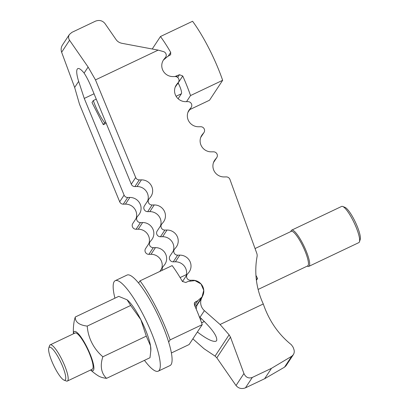 <?xml version="1.0" encoding="UTF-8"?>
<svg xmlns="http://www.w3.org/2000/svg" width="409" height="409" viewBox="0 0 409 409"><rect width="100%" height="100%" fill="white"/><g stroke="black" fill="none" stroke-linecap="round" stroke-linejoin="round"><path stroke-width="0.61" d="M162.388 270.237A3.758 3.64 -146.6 0 1 162.971 266.714L164.311 265.093A10.854 10.511 33.4 0 0 164.95 264.224A10.854 10.511 33.4 0 0 165.2 253.217A10.854 10.511 33.4 0 0 155.415 247.634L153.268 247.665A3.758 3.64 -146.6 0 1 150.19 241.627L151.524 240.001A10.854 10.511 33.4 0 0 152.163 239.137A10.854 10.511 33.4 0 0 152.414 228.13A10.854 10.511 33.4 0 0 142.629 222.547L140.481 222.578A3.758 3.64 -146.6 0 1 137.404 216.535L138.743 214.909A10.854 10.511 33.4 0 0 139.382 214.045A10.854 10.511 33.4 0 0 139.633 203.038A10.854 10.511 33.4 0 0 129.847 197.455L127.7 197.486A3.758 3.64 -146.6 0 1 124.096 195.108L84.259 98.426L78.656 81.396A26.299 5.639 64.6 0 1 77.25 69.131A26.299 5.639 64.6 0 1 77.812 68.62A26.299 5.639 64.6 0 1 84.121 73.104C86.56 76.79 89.009 81.59 91.458 87.5L131.294 184.188A3.758 3.64 33.4 0 0 134.898 186.565L137.046 186.535A10.854 10.511 -146.6 0 1 147.68 200.916M199.06 316.397L199.981 317.328C212.051 328.683 217.603 336.464 216.647 340.666L216.008 341.213C212.849 342.113 206.637 339.041 197.378 332.001M200.707 137.47L204.004 132.47A3.758 3.64 -146.6 0 0 200.707 126.729L198.554 126.759A10.854 10.511 -146.6 0 1 188.774 121.176A10.854 10.511 -146.6 0 1 189.024 110.169A10.854 10.511 -146.6 0 1 189.664 109.305L190.998 107.679L187.951 112.301M158.171 50.118L95.476 79.893L88.114 67.045L69.55 40.256C68.303 38.308 68.257 36.381 69.412 34.468L71.907 32.352L95.476 21.161C99.264 19.77 102.408 20.537 104.908 23.461L116.166 39.714C117.531 41.6 119.469 42.802 121.984 43.318L158.171 50.118L163.436 51.595A3.758 3.64 -146.6 0 1 165.43 57.5L164.096 59.121A10.854 10.511 -146.6 0 0 163.457 59.99A10.854 10.511 -146.6 0 0 163.201 70.992A10.854 10.511 -146.6 0 0 172.987 76.575L175.134 76.544A3.758 3.64 -146.6 0 1 178.217 82.587L176.877 84.213A10.854 10.511 -146.6 0 0 176.238 85.077A10.854 10.511 -146.6 0 0 175.988 96.084A10.854 10.511 -146.6 0 0 185.773 101.667L187.92 101.636A3.758 3.64 -146.6 0 1 190.998 107.679M220.068 324.49L263.284 303.969C269.045 320.748 278.401 334.337 291.356 344.731L293.048 347.103L293.882 349.352C294.521 351.259 294.327 353.054 293.299 354.726L291.699 356.275L271.464 368.345L252.312 377.441C248.59 378.729 245.799 377.43 243.938 373.535L230.471 337.134L229.106 334.818L220.068 324.49L204.388 310.646A10.854 10.511 -146.6 0 1 201.601 298.207L197.204 304.884A10.854 10.511 33.4 0 0 196.269 309.245M263.284 303.969A80.149 77.628 -146.6 0 1 257.056 256.653A6.677 6.467 -146.6 0 0 256.765 253.258L229.935 179.433A3.758 3.64 -146.6 0 0 226.274 176.908L224.127 176.939A10.854 10.511 -146.6 0 1 214.342 171.356A10.854 10.511 -146.6 0 1 214.592 160.348A10.854 10.511 -146.6 0 1 215.231 159.484L216.566 157.859L213.524 162.48M198.145 302.834L197.204 304.884M201.601 298.207L202.869 295.451A10.854 10.511 -146.6 0 0 192.583 280.221L190.436 280.252A3.758 3.64 -146.6 0 1 187.133 274.511L182.736 281.182A3.758 3.64 33.4 0 0 182.501 281.602M187.133 274.511A3.758 3.64 -146.6 0 1 187.353 274.209L188.692 272.588A10.854 10.511 -146.6 0 0 189.331 271.719A10.854 10.511 -146.6 0 0 189.582 260.712A10.854 10.511 -146.6 0 0 179.796 255.134L177.649 255.165A3.758 3.64 -146.6 0 1 174.352 249.418L169.95 256.095A3.758 3.64 33.4 0 0 173.252 261.837L175.4 261.806A10.854 10.511 -146.6 0 1 186.029 276.187M174.352 249.418A3.758 3.64 -146.6 0 1 174.571 249.122L175.906 247.496A10.854 10.511 -146.6 0 0 176.545 246.632A10.854 10.511 -146.6 0 0 176.795 235.625A10.854 10.511 -146.6 0 0 167.015 230.042L164.863 230.073A3.758 3.64 -146.6 0 1 161.565 224.331L157.163 231.003A3.758 3.64 33.4 0 0 160.466 236.745L162.613 236.714A10.854 10.511 -146.6 0 1 173.247 251.095M161.565 224.331A3.758 3.64 -146.6 0 1 161.785 224.03L163.125 222.404A10.854 10.511 -146.6 0 0 163.764 221.54A10.854 10.511 -146.6 0 0 164.014 210.533A10.854 10.511 -146.6 0 0 154.229 204.95L152.082 204.981A3.758 3.64 -146.6 0 1 148.779 199.239L144.382 205.916A3.758 3.64 33.4 0 0 147.68 211.657L149.832 211.627A10.854 10.511 -146.6 0 1 160.461 226.003M192.859 338.862L204.071 348.759L215.068 356.116L216.831 357.829L236.029 385.539C238.529 388.463 241.668 389.23 245.456 387.839L264.608 378.744L284.516 367.175L286.009 365.784L293.299 354.726M149.965 241.923L145.568 248.6A3.758 3.64 33.4 0 0 148.866 254.342L151.018 254.311A10.854 10.511 -146.6 0 1 161.647 268.687M137.184 216.836L132.782 223.508A3.758 3.64 33.4 0 0 136.085 229.25L138.232 229.219A10.854 10.511 -146.6 0 1 148.861 243.6M78.656 81.396L74.658 87.454L79.479 104.162L119.694 201.785A3.758 3.64 33.4 0 0 123.298 204.163L125.445 204.132A10.854 10.511 -146.6 0 1 136.079 218.508M204.004 132.47A3.758 3.64 -146.6 0 1 203.784 132.772L202.445 134.392A10.854 10.511 -146.6 0 0 201.806 135.261A10.854 10.511 -146.6 0 0 201.555 146.264A10.854 10.511 -146.6 0 0 211.341 151.846L213.488 151.816A3.758 3.64 -146.6 0 1 216.566 157.859M95.476 79.893L135.691 177.516L131.294 184.188M148.779 199.239A3.758 3.64 -146.6 0 1 149.004 198.938L150.338 197.317A10.854 10.511 -146.6 0 0 150.977 196.448A10.854 10.511 -146.6 0 0 151.228 185.446A10.854 10.511 -146.6 0 0 141.442 179.863L139.295 179.894A3.758 3.64 -146.6 0 1 135.691 177.516M88.114 67.045L84.121 73.104M69.412 34.468L62.408 45.092C61.043 47.321 60.788 49.709 61.636 52.255L74.658 87.454M271.464 368.345L264.608 378.744M256.274 279.142L257.568 278.534L255.947 275.354M256.412 280.283L257.568 278.534M195.083 306.515A10.854 10.511 33.4 0 0 197.317 304.091L202.01 296.97L203.748 290.308L201.023 283.974L194.94 280.594L188.028 281.453L185.814 282.507L182.404 281.448A58.441 12.536 -115.4 0 0 172.158 265.594L140.042 280.845A58.441 12.536 64.6 0 1 170.124 339.884L202.24 324.628A58.441 12.536 -115.4 0 0 194.439 305.063L194.618 302.542L197.803 300.641L202.01 296.97M202.24 324.628L189.111 344.547L171.397 352.962M170.124 339.884L168.672 342.088M140.042 280.845L138.59 283.054M105.732 122.143L104.602 122.68A20.869 4.479 64.6 0 1 93.318 100.542L96.258 99.147M93.318 100.542L92.005 102.536L103.288 124.673L106.202 123.288M104.602 122.68L103.288 124.673M178.084 82.822A2.505 2.428 -146.6 0 1 178.15 82.95L178.452 83.543A9.351 2.004 64.6 0 1 181.386 93.748L178.104 98.727M152.235 49.003L160.461 36.524A58.441 12.536 64.6 0 1 170.706 52.378L170.655 54.709L167.491 56.58L163.401 60.077M174.909 76.549L179.474 74.719L182.741 75.992A58.441 12.536 64.6 0 1 190.543 95.558L222.654 80.307A58.441 12.536 -115.4 0 0 192.578 21.268L160.461 36.524M222.654 80.307L209.526 100.22L189.745 109.617M186.519 101.657L190.543 95.558M144.449 360.355A50.092 10.746 -115.4 0 0 158.222 371.167L170.011 365.569A50.092 10.746 -115.4 0 0 171.08 364.598A50.092 10.746 -115.4 0 0 156.816 312.803A50.092 10.746 -115.4 0 0 127.03 275.073L115.246 280.671A50.092 10.746 -115.4 0 0 114.172 281.643A50.092 10.746 -115.4 0 0 114.919 298.181M158.222 371.167A50.092 10.746 -115.4 0 0 159.295 370.196A50.092 10.746 -115.4 0 0 145.031 318.396A50.092 10.746 -115.4 0 0 115.246 280.671M74.678 333.396A20.036 4.3 64.6 0 1 76.166 333.044A20.036 4.3 64.6 0 1 87.582 349.26A20.036 4.3 64.6 0 1 92.94 368.361A20.036 4.3 64.6 0 1 92.725 368.816A20.036 4.3 64.6 0 1 91.723 369.291M73.441 333.8A53.431 53.431 0 0 1 74.095 321.73A44.177 26.207 -34.7 0 1 75.302 316.995A44.177 16.58 -20.3 0 0 87.229 326.091A44.177 42.787 33.4 0 0 102.863 356.771A44.177 26.207 145.3 0 0 106.565 378.345A44.177 16.58 159.7 0 1 98.196 375.794A53.431 53.431 0 0 1 90.629 369.997M90.68 369.971A21.708 4.657 -115.4 0 0 93.651 365.472A21.708 4.657 -115.4 0 0 86.672 346.597A21.708 4.657 -115.4 0 0 73.487 333.775M75.302 316.995L118.738 296.367L127.071 299.792L130.665 305.467L140.849 319.68L146.294 336.142L150.512 345.804A30.056 6.447 64.6 0 1 150.875 349.976L149.996 357.722L106.565 378.345M87.229 326.091L130.665 305.467M102.863 356.771L146.294 336.142M127.025 299.761L127.025 299.761A30.056 6.447 64.6 0 1 127.071 299.792A30.056 6.447 64.6 0 1 140.849 319.68A30.056 6.447 64.6 0 1 150.512 345.804L150.834 351.086M64.039 380.13L66.309 381.004A20.036 4.3 -115.4 0 0 67.373 381.04A20.036 4.3 -115.4 0 0 67.802 380.651A20.036 4.3 -115.4 0 0 62.096 359.935A20.036 4.3 -115.4 0 0 50.184 344.843A20.036 4.3 -115.4 0 0 49.755 345.232A20.036 4.3 -115.4 0 0 49.54 345.692L48.778 348.003A18.231 3.911 -115.4 0 0 53.651 365.375A18.231 3.911 -115.4 0 0 64.039 380.13A18.231 3.911 -115.4 0 0 65.394 379.813A18.231 3.911 -115.4 0 0 59.678 359.915A18.231 3.911 -115.4 0 0 48.973 347.584A18.231 3.911 -115.4 0 0 48.778 348.003M258.125 289.449L307.665 265.922A19.131 4.105 -115.4 0 0 308.074 265.553A19.131 4.105 -115.4 0 0 302.629 245.768A19.131 4.105 -115.4 0 0 291.249 231.356L255.052 248.549M307.256 266.121L307.788 266.325A20.036 4.3 -115.4 0 0 308.851 266.361A20.036 4.3 -115.4 0 0 309.281 265.973A20.036 4.3 -115.4 0 0 303.575 245.252A20.036 4.3 -115.4 0 0 291.658 230.16A20.036 4.3 -115.4 0 0 291.234 230.548A20.036 4.3 -115.4 0 0 291.019 231.008L290.84 231.555M308.851 266.361L358.816 242.629A20.036 4.3 -115.4 0 0 359.245 242.24A20.036 4.3 -115.4 0 0 359.46 241.785A20.036 4.3 -115.4 0 0 354.102 222.69A20.036 4.3 -115.4 0 0 342.691 206.468A20.036 4.3 -115.4 0 0 341.627 206.433L291.658 230.16M359.46 241.785L360.222 239.469A18.231 3.911 -115.4 0 0 355.349 222.097A18.231 3.911 -115.4 0 0 344.961 207.343L342.691 206.468M189.664 109.305L188.477 111.1M176.877 84.213L175.696 86.008M178.217 82.587L175.17 87.209M165.43 57.5L164.863 58.359M94.044 93.779L84.259 98.426M204.388 310.646L199.981 317.328M229.106 334.818L215.068 356.116M155.415 247.634L151.018 254.311M153.268 247.665L148.866 254.342M142.629 222.547L138.232 229.219M140.481 222.578L136.085 229.25M129.847 197.455L125.445 204.132M127.7 197.486L123.298 204.163M124.096 195.108L119.694 201.785M215.231 159.484L214.045 161.279M202.445 134.392L201.264 136.187M203.784 132.772L200.737 137.388M69.55 40.256L61.636 52.255M230.471 337.134L216.831 357.829M243.938 373.535L236.029 385.539M252.312 377.441L245.456 387.839M291.699 356.275L284.516 367.175M139.295 179.894L134.898 186.565M141.442 179.863L137.046 186.535M152.082 204.981L147.68 211.657M154.229 204.95L149.832 211.627M164.863 230.073L160.466 236.745M167.015 230.042L162.613 236.714M177.649 255.165L173.252 261.837M179.796 255.134L175.4 261.806M190.436 280.252L190.134 280.712M200.344 319.373L201.576 318.79M201.591 322.783L204.357 321.469M197.803 300.641L194.618 305.472M195.594 301.694L194.203 303.795M181.386 93.748L176.09 96.263M178.452 83.543L177.225 84.126M168.14 56.268L170.706 52.378M177.67 77.459L179.474 74.719M178.15 82.95L182.741 75.992M176.581 76.81L177.266 75.767M187.925 112.378L191.218 107.378M175.139 87.286L178.436 82.291M164.924 58.303L165.65 57.199M159.827 271.453L162.751 267.016M213.493 162.557L216.79 157.557M204.413 321.525L201.617 322.854M186.458 274.557L180.108 277.573M67.373 381.04L92.296 369.204M50.184 344.843L75.108 333.008"/></g></svg>
